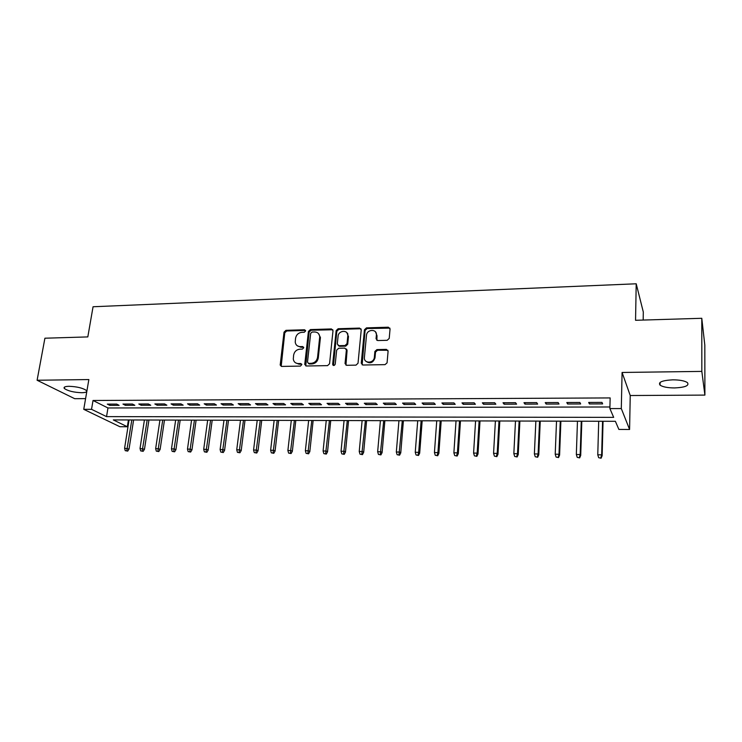 <?xml version="1.0" encoding="UTF-8"?>
<svg xmlns="http://www.w3.org/2000/svg" width="742" height="742" viewBox="0 0 742 742"><rect width="100%" height="100%" fill="white"/><g stroke="black" fill="none" stroke-linecap="round" stroke-linejoin="round"><path stroke-width="1.11" d="M305.611 330.988L304.526 329.763L285.958 330.329L284.019 332.166L280.188 365.083L281.719 366.418L300.445 366.094L301.836 364.554L300.733 363.524L298.293 363.571C295.427 363.413 293.758 361.911 293.294 359.045L293.628 355.103C294.37 351.578 296.466 349.593 299.926 349.167L302.356 349.111L303.728 347.803L302.634 346.56L300.213 346.625C297.329 346.486 295.668 344.984 295.223 342.118L295.548 338.278C296.29 334.772 298.377 332.796 301.827 332.351L304.239 332.277L305.611 330.988M305.556 330.45L286.718 330.978L284.77 332.815L281.19 366.344M301.744 364.164L299.045 364.183L298.293 363.571M303.663 347.228L300.955 347.256L300.213 346.625M672.808 379.83C662.189 380.414 657.941 382.176 660.055 385.135C662.782 386.944 667.614 387.88 674.552 387.936C685.191 387.417 689.476 385.636 687.417 382.612C684.671 380.804 679.802 379.876 672.808 379.83M68.987 386.294C64.906 386.424 63.358 387.157 64.369 388.502C67.921 390.988 73.708 392.388 81.731 392.722C85.868 392.62 87.435 391.878 86.424 390.505C82.881 388.038 77.075 386.628 68.987 386.294M387.185 340.309L389.225 338.389L390.051 329.003L388.344 327.203L366.465 327.871L364.443 329.763L361.261 363.181L362.94 365.018L385.033 364.637L387.074 362.847L388.094 351.216L386.378 349.38L376.917 349.593L374.886 351.448L374.348 357.329C373.81 363.691 363.552 363.71 364.405 357.375L366.483 335.356C366.845 329.031 377.205 328.715 376.389 335.078L376.055 338.742L377.743 340.55L387.185 340.309M609.887 408.582L621.304 408.564L629.587 429.479L618.884 429.423L615.378 421.308L113.313 419.916L127.346 426.752L119.879 426.715L83.753 409.334L91.535 409.324L106.542 416.624L613.68 417.366L609.887 408.582L610.156 397.925L93.028 400.485L91.535 409.324M83.753 409.334L88.855 379.561L37.1 380.247L44.91 338.213L87.816 336.914L93.056 306.752L636.209 283.787L635.551 320.294L701.784 318.29L701.83 371.399L622.084 372.465L621.304 408.564M333 330.7L331.396 328.938L310.388 329.587L308.422 331.442L304.776 364.192L306.363 365.992L327.556 365.63L329.559 363.747L333 330.7M338.139 328.734L359.573 328.085L361.233 329.856L358.024 363.237L355.993 365.138L346.69 365.296L345.039 363.571L346.403 349.825L344.761 348.109L338.667 348.258L336.664 350.141L335.217 364.201C334.28 365.843 333.427 365.899 332.666 364.368L336.145 330.607L338.139 328.734L338.825 329.402L360.232 328.752L359.573 328.085M701.784 318.29L704.817 345.123L704.9 395.096L701.83 371.399M37.1 380.247L74.71 398.695L85.58 398.63M116.679 404.093L107.312 404.121L109.779 405.373L119.11 405.345L116.679 404.093M132.438 404.038L122.959 404.065L125.379 405.327L134.831 405.299L132.438 404.038M148.4 403.982L138.8 404.01L141.175 405.28L150.747 405.253L148.4 403.982M164.566 403.926L154.846 403.954L157.165 405.234L166.857 405.197L164.566 403.926M180.927 403.871L171.087 403.898L173.359 405.178L183.172 405.151L180.927 403.871M197.502 403.806L187.531 403.843L189.757 405.132L199.691 405.104L197.502 403.806M214.29 403.75L204.189 403.787L206.359 405.086L216.432 405.049L214.29 403.75M231.3 403.694L221.07 403.731L223.184 405.03L233.378 405.002L231.3 403.694M248.524 403.629L238.163 403.667L240.222 404.984L250.546 404.947L248.524 403.629M265.97 403.574L255.471 403.611L257.474 404.928L267.936 404.9L265.97 403.574M283.657 403.509L273.019 403.546L274.957 404.882L285.559 404.844L283.657 403.509M301.567 403.444L290.79 403.481L292.673 404.826L303.413 404.789L301.567 403.444M319.719 403.379L308.802 403.425L310.62 404.77L321.509 404.742L319.719 403.379M338.12 403.323L327.055 403.36L328.808 404.715L339.836 404.687L338.12 403.323M356.772 403.258L345.549 403.296L347.237 404.659L358.423 404.631L356.772 403.258M375.675 403.184L364.303 403.231L365.927 404.603L377.251 404.575L375.675 403.184M394.827 403.119L383.308 403.166L384.857 404.548L396.339 404.511L394.827 403.119M414.259 403.054L402.572 403.091L404.056 404.492L415.696 404.455L414.259 403.054M433.949 402.989L422.105 403.027L423.515 404.436L435.313 404.399L433.949 402.989M453.928 402.915L441.907 402.962L443.243 404.371L455.208 404.344L453.928 402.915M474.175 402.841L461.988 402.887L463.249 404.316L475.381 404.279L474.175 402.841M494.719 402.776L482.356 402.813L483.534 404.251L495.841 404.214L494.719 402.776M515.551 402.702L503.02 402.748L504.106 404.195L516.59 404.158L515.551 402.702M536.689 402.628L523.973 402.674L524.974 404.13L537.635 404.093L536.689 402.628M558.132 402.554L545.231 402.6L546.14 404.065L558.995 404.028L558.132 402.554M579.882 402.479L566.795 402.526L567.621 404L580.652 403.963L579.882 402.479M93.028 400.485L107.961 407.97L609.924 406.987M589.408 403.936L602.634 403.898L601.966 402.396L588.675 402.442L589.408 403.936L589.454 402.442M643.175 320.062L643.305 312.02L636.209 283.787M622.084 372.465L630.236 395.523L704.9 395.096M630.236 395.523L629.587 429.479M128.422 419.963L127.346 426.752M107.961 407.97L106.542 416.624M109.779 405.373L109.983 404.112M125.379 405.327L125.574 404.056M141.175 405.28L141.37 404M157.165 405.234L157.36 403.945M173.359 405.178L173.545 403.889M189.757 405.132L189.943 403.833M206.359 405.086L206.545 403.778M223.184 405.03L223.351 403.722M240.222 404.984L240.389 403.657M257.474 404.928L257.641 403.602M274.957 404.882L275.115 403.537M292.673 404.826L292.83 403.481M310.62 404.77L310.768 403.416M328.808 404.715L328.947 403.351M332.898 365.092L332.945 364.61M347.237 404.659L347.377 403.286M365.927 404.603L366.047 403.221M384.857 404.548L384.977 403.156M404.056 404.492L404.167 403.091M423.515 404.436L423.617 403.017M443.243 404.371L443.345 402.952M463.249 404.316L463.342 402.887M483.534 404.251L483.617 402.813M504.106 404.195L504.189 402.739M524.974 404.13L525.048 402.665M546.14 404.065L546.205 402.591M567.621 404L567.676 402.516M297.292 345.791L300.955 347.256M295.474 362.792L299.045 364.183M332.833 329.754L311.111 330.246L309.145 332.091L305.75 365.889M312.048 332.054L310.675 333.353L307.494 362.124L308.607 363.385L311.195 363.339C314.701 362.921 316.825 360.918 317.557 357.347L319.719 336.859C319.403 333.761 317.697 332.138 314.617 331.971L312.048 332.054M308.32 363.357L309.34 363.997L308.607 363.385M318.485 333.585L320.423 337.508L318.281 357.969C317.548 361.53 315.424 363.534 311.918 363.951L309.34 363.997M361.076 328.947L360.232 328.752M346.199 348.916L347.08 350.456L345.948 365.147M338.825 329.402L336.831 331.275L333.464 365.472M347.794 335.968L347.812 335.718C348.341 329.578 338.463 330.134 338.083 336.237L337.295 344.028L338.927 345.679L345.021 345.531L347.024 343.639L347.794 335.968L348.462 336.627L346.894 332.759M338.185 345.531L339.613 346.319L338.927 345.679M348.462 336.627L347.701 344.288L345.698 346.171L339.613 346.319M375.554 331.971L377.019 335.746L376.853 340.337M366.056 361.373C370.091 364.016 373.068 362.875 374.988 357.959L374.367 357.171M387.918 350.261L377.557 350.243L375.526 352.098L375.007 357.811M389.902 328.122L367.105 328.548L365.092 330.44L362.142 364.841M125.231 450.663L127.698 451.108L125.231 450.663L124.591 448.233L129.043 449.031L133.606 419.981M126.761 450.691L131.816 419.972M124.591 448.233L129.062 419.963M129.043 449.031L127.698 451.108M140.674 450.895L143.15 451.34L140.674 450.895L140.034 448.446L144.486 449.244L148.947 420.018M142.223 450.913L147.185 420.018M140.034 448.446L144.412 420.009M144.486 449.244L143.15 451.34M156.302 451.127L158.779 451.572L156.302 451.127L155.653 448.66L158.491 448.697L160.114 449.466L164.474 420.065M157.879 451.145L162.748 420.055M155.653 448.66L159.938 420.046M160.114 449.466L158.779 451.572M172.135 451.359L174.611 451.813L172.135 451.359L171.476 448.882L174.342 448.919L175.928 449.698L180.185 420.102M173.721 451.386L178.507 420.102M171.476 448.882L175.65 420.093M175.928 449.698L174.611 451.813M188.153 451.6L190.629 452.054L188.153 451.6L187.485 449.105L190.388 449.142L191.946 449.921L196.101 420.148M189.766 451.618L194.45 420.148M187.485 449.105L191.566 420.139M191.946 449.921L190.629 452.054M204.375 451.841L206.851 452.295L204.375 451.841L203.698 449.327L206.638 449.364L208.159 450.153L212.203 420.195M206.007 451.859L210.589 420.185M203.698 449.327L207.677 420.185M208.159 450.153L206.851 452.295M220.801 452.082L223.277 452.537L220.801 452.082L220.114 449.559L223.092 449.596L224.566 450.385L228.508 420.241M222.452 452.11L226.941 420.232M220.114 449.559L223.982 420.222M224.566 450.385L223.277 452.537M237.431 452.332L239.907 452.787L237.431 452.332L236.735 449.782L239.749 449.828L241.196 450.617L245.018 420.287M239.1 452.351L243.487 420.278M236.735 449.782L240.491 420.269M241.196 450.617L239.907 452.787M254.274 452.583L256.751 453.047L254.274 452.583L253.569 450.023L256.621 450.06L258.021 450.858L261.731 420.334M255.962 452.601L260.238 420.324M253.569 450.023L257.214 420.315M258.021 450.858L256.751 453.047M271.331 452.833L273.807 453.297L271.331 452.833L270.617 450.255L273.705 450.301L275.069 451.099L278.658 420.38M273.047 452.861L277.211 420.371M270.617 450.255L274.141 420.362M275.069 451.099L273.807 453.297M288.601 453.093L291.077 453.557L288.601 453.093L287.887 450.496L291.012 450.542L292.339 451.34L295.798 420.426M290.345 453.112L294.398 420.417M287.887 450.496L291.291 420.417M292.339 451.34L291.077 453.557M306.103 453.353L308.579 453.816L306.103 453.353L305.37 450.737L308.551 450.784L309.822 451.59L313.152 420.473M307.865 453.371L311.807 420.473M305.37 450.737L308.653 420.464M309.822 451.59L308.579 453.816M323.827 453.612L326.304 454.085L323.827 453.612L323.095 450.988L326.304 451.034L327.537 451.841L330.737 420.519M325.617 453.64L329.429 420.519M323.095 450.988L326.248 420.51M327.537 451.841L326.304 454.085M347.868 333.863L347.692 334.392M346.755 349.371L346.922 350.409M341.793 453.881L344.26 454.354L341.793 453.881L341.042 451.238L344.297 451.275L345.484 452.101L348.555 420.575M343.602 453.909L347.293 420.566M341.042 451.238L344.065 420.556M345.484 452.101L344.26 454.354M359.991 454.15L362.458 454.633L359.991 454.15L359.23 451.488L362.532 451.535L363.673 452.351L366.594 420.621M361.818 454.178L365.389 420.621M359.23 451.488L362.115 420.612M363.673 452.351L362.458 454.633M378.429 454.419L380.896 454.902L378.429 454.419L377.659 451.739L380.998 451.785L382.093 452.62L384.875 420.668M380.284 454.447L383.716 420.668M377.659 451.739L380.405 420.658M382.093 452.62L380.896 454.902M397.109 454.698L399.576 455.189L397.109 454.698L396.33 451.999L399.715 452.045L400.763 452.88L403.398 420.723M398.992 454.725L402.294 420.723M396.33 451.999L398.936 420.714M400.763 452.88L399.576 455.189M416.049 454.976L418.507 455.467L416.049 454.976L415.251 452.268L418.692 452.314L419.684 453.149L422.17 420.779M417.95 455.013L418.692 452.314L421.122 420.77M415.251 452.268L417.709 420.76M419.684 453.149L418.507 455.467M435.239 455.263L437.697 455.755L435.239 455.263L434.441 452.527L437.919 452.583L438.865 453.418L441.193 420.825M437.168 455.291L437.919 452.583L440.192 420.825M434.441 452.527L436.741 420.816M438.865 453.418L437.697 455.755M454.688 455.551L457.146 456.052L454.688 455.551L453.881 452.805L457.406 452.852L458.296 453.696L460.467 420.881M456.655 455.579L457.406 452.852L459.53 420.881M453.881 452.805L456.033 420.872M458.296 453.696L457.146 456.052M474.416 455.848L476.865 456.349L474.416 455.848L473.591 453.074L477.162 453.121L478.006 453.974L480.009 420.937M476.401 455.876L477.162 453.121L479.128 420.937M473.591 453.074L475.585 420.918M478.006 453.974L476.865 456.349M494.404 456.144L496.852 456.645L494.404 456.144L493.569 453.353L497.196 453.399L497.975 454.262L499.811 420.992M496.417 456.172L497.196 453.399L498.995 420.983M493.569 453.353L495.396 420.974M497.975 454.262L496.852 456.645M514.679 456.441L517.128 456.951L514.679 456.441L513.835 453.631L517.508 453.687L518.231 454.549L519.892 421.048M516.72 456.478L517.508 453.687L519.131 421.039M513.835 453.631L515.486 421.029M518.231 454.549L517.128 456.951M535.232 456.747L537.672 457.257L535.232 456.747L534.379 453.918L538.108 453.974L538.766 454.837L540.25 421.104M537.31 456.784L538.108 453.974L539.555 421.104M534.379 453.918L535.863 421.085M538.766 454.837L537.672 457.257M556.083 457.063L558.522 457.573L556.083 457.063L555.211 454.206L558.995 454.262L559.589 455.134L560.887 421.159M558.179 457.091L558.995 454.262L560.266 421.159M555.211 454.206L556.519 421.15M559.589 455.134L558.522 457.573M577.22 457.369L579.65 457.888L577.22 457.369L576.339 454.503L580.179 454.558L580.708 455.43L581.821 421.215M579.354 457.406L580.179 454.558L581.264 421.215M576.339 454.503L577.462 421.206M580.708 455.43L579.65 457.888M598.673 457.693L601.094 458.213L598.673 457.693L597.774 454.8L601.66 454.855L602.133 455.736L603.051 421.27M600.834 457.721L601.66 454.855L602.56 421.27M597.774 454.8L598.701 421.261M602.133 455.736L601.094 458.213M305.25 330.422L304.526 329.763M301.475 364.137L300.733 363.524M303.376 347.2L302.634 346.56M280.958 365.231L280.188 364.628M284.77 332.815L284.019 332.166M286.718 330.978L285.958 330.329M305.518 364.795L304.776 364.192M309.145 332.091L308.422 331.442M311.111 330.246L310.388 329.587M332.082 329.606L331.396 328.938M311.918 363.951L311.195 363.339M318.281 357.969L317.557 357.347M320.396 338.259L319.681 337.61M345.726 364.081L345.049 363.469M347.07 350.558L346.393 349.918M333.371 364.86L332.676 364.248M336.831 331.275L336.145 330.607M345.698 346.171L345.021 345.531M347.701 344.288L347.024 343.639M376.686 339.4L376.055 338.742M377.019 335.746L376.389 335.078M375.517 352.153L374.886 351.504M377.557 350.243L376.917 349.593M386.999 350.029L386.378 349.38M361.261 363.19L361.92 363.812L361.261 363.181M365.092 330.44L364.443 329.763M367.105 328.548L366.465 327.871M388.956 327.881L388.344 327.203M660.055 385.135L660.083 382.408M64.369 388.502L64.637 386.999M280.958 365.676L280.188 365.083M305.509 365.12L304.776 364.507M320.423 337.508L319.719 336.859M345.716 364.183L345.039 363.571M347.08 350.456L346.403 349.825M333.371 364.981L332.666 364.368M348.48 336.376L347.812 335.718M374.988 357.959L374.348 357.329M375.526 352.098L374.886 351.448"/></g></svg>
